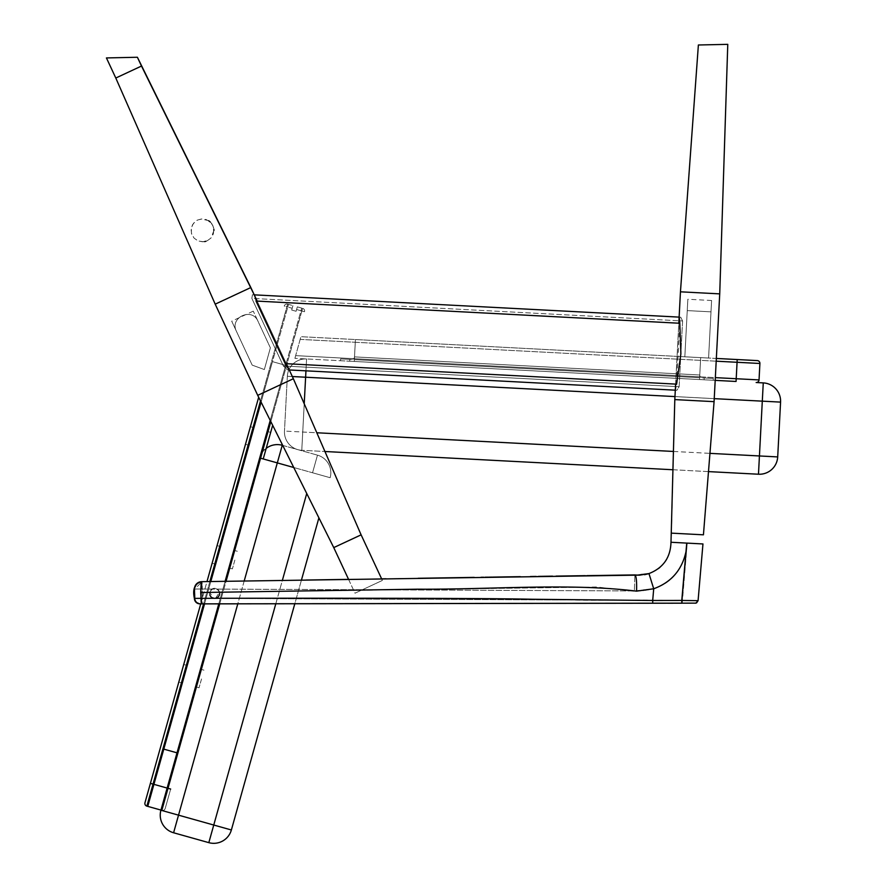 <?xml version="1.0" encoding="UTF-8"?>
<svg xmlns="http://www.w3.org/2000/svg" width="887" height="887" viewBox="0 0 887 887"><rect width="100%" height="100%" fill="white"/><g stroke="black" fill="none" stroke-linecap="round" stroke-linejoin="round"><path stroke-width="0.67" stroke-dasharray="4.43 3.33" d="M194.441 589.001A7.318 7.318 -87 0 1 201.637 581.672A7.318 7.318 -87 0 0 194.441 589.001L196.969 583.89L202.07 581.695L198.056 582.97L195.417 586.252L194.441 589.001L194.885 598.403L194.441 589.001L194.397 598.381L200.706 598.304L200.717 592.527L209.676 592.383L213.689 598.293L194.397 598.381L194.874 589.023L202.303 589.023L202.314 598.403L682.291 600.466C703.158 600.743 702.992 600.743 681.781 600.444L591.718 600.277L444.232 598.437L215.541 598.293L219.51 592.228C216.228 587.083 212.947 587.127 209.676 592.383L585.309 587.172C600.821 587.538 617.906 588.857 636.556 591.152C636.866 581.495 636.323 576.084 634.915 574.92L634.382 590.953L202.303 589.023L202.314 598.403L682.291 600.466C703.158 600.743 702.992 600.743 681.781 600.444L532.499 599.257C505.512 598.614 426.957 598.026 213.689 598.293L200.706 598.304L201.637 581.672L202.314 598.403L682.291 600.466C703.158 600.743 702.992 600.743 681.781 600.444L681.837 603.193C699.111 603.171 699.244 603.182 682.247 603.215L682.291 600.466C703.158 600.743 702.992 600.743 681.781 600.444L681.837 603.193C699.111 603.171 699.244 603.182 682.247 603.215L682.291 600.466C702.781 600.743 702.604 600.732 681.781 600.444L686.738 543.099L670.982 542.267L702.959 543.942L670.982 542.267L687.237 543.121L682.247 603.215L202.236 603.881L202.314 598.403L194.885 598.403L194.874 589.023L202.303 589.023L202.07 581.695L634.915 574.909L634.382 590.953L194.874 589.023L202.07 581.695L634.915 574.909L634.382 590.953L202.303 589.023L202.07 581.695L634.915 574.92C636.278 575.951 636.833 581.196 636.578 590.642L653.708 588.768L652.743 603.227L681.837 603.193C699.111 603.171 699.244 603.182 682.247 603.215L199.885 603.859L681.837 603.193C699.111 603.171 699.244 603.182 682.247 603.215L683.012 603.215L682.247 603.215M637.653 575.142L648.962 573.579L634.915 574.909L648.962 573.579L653.032 571.927L648.962 573.579L653.708 588.768L652.743 603.227L201.46 603.859A5.488 0.754 -90.1 0 1 200.706 598.304A5.488 0.754 -90.1 0 0 201.46 603.859L199.885 603.859A5.488 5.488 93 0 1 199.597 603.847L199.597 603.847A5.488 5.488 93 0 0 199.885 603.859L200.351 603.881A5.488 5.488 93 0 1 200.085 603.881A5.488 5.488 93 0 0 200.373 603.881L202.236 603.881L202.314 598.403L194.885 598.403A5.488 5.488 93 0 0 200.085 603.881L199.597 603.847A5.488 5.488 93 0 1 194.397 598.381A5.488 5.488 93 0 0 199.597 603.847L200.085 603.881A5.488 5.488 93 0 1 194.885 598.403L202.314 598.403L202.236 603.881L200.085 603.881A5.488 5.488 -87 0 1 194.885 598.403L194.386 595.044M648.962 573.579C663.188 567.99 670.528 557.557 670.982 542.267C670.528 557.557 663.188 567.99 648.962 573.579L648.164 573.834L648.962 573.579L653.708 588.768C671.248 582.316 682.003 569.953 685.984 551.681L686.738 543.099L702.959 543.942L670.993 542.267L702.959 543.942L698.08 600.676L702.97 543.953L687.237 543.121L686.483 551.703C679.298 578.302 661.924 591.385 634.382 590.953C661.924 591.385 679.298 578.302 686.483 551.703L682.291 600.466L686.483 551.703C679.298 578.302 661.924 591.385 634.382 590.953M644.55 574.687L637.542 575.142L644.55 574.687M634.072 574.92L630.779 574.976L634.072 574.92M630.59 574.976L626.754 575.042L630.59 574.976M626.144 575.053L619.159 575.153L626.144 575.053M619.148 575.153L606.242 575.353L619.148 575.153M605.122 575.364L601.863 575.419L605.122 575.364M600.721 575.43L598.548 575.463L600.721 575.43M597.273 575.486L595.31 575.508L597.273 575.486M592.15 575.563L591.341 575.574L592.15 575.563M591.052 575.574L590.376 575.585L591.052 575.574M590.232 575.585L588.879 575.608L590.232 575.585M582.171 575.707L579.721 575.752L582.171 575.707M574.654 575.818L573.49 575.84L574.654 575.818M571.405 575.874L568.412 575.918L571.405 575.874M556.071 576.106L552.579 576.162L556.071 576.106M538.509 576.384L537.71 576.395L538.509 576.384M529.606 576.517L526.767 576.561L529.606 576.517M526.279 576.572L520.347 576.661L526.279 576.572M493.05 577.093L492.374 577.104L493.05 577.093M488.981 577.16L488.316 577.171L488.981 577.16M484.989 577.215L483.659 577.237L484.989 577.215M481.053 577.282L474.201 577.382L481.053 577.282M418.209 578.269L386.089 578.767L418.209 578.269M348.569 579.366L381.632 578.845L382.375 580.431L381.632 578.845L348.569 579.366L355.011 593.192L382.375 580.431L355.011 593.192L382.375 580.431L355.011 593.192L333.756 547.601L361.109 534.839L333.756 547.601L257.718 395.347L293.353 378.727L257.718 395.347L293.353 378.727L254.247 294.85L252.429 294.75L251.853 298.387L283.374 365.976L287.455 369.857L676.892 390.269L287.455 369.857L283.374 365.976L251.853 298.387L682.591 320.961L680.728 317.202L679.12 317.114L679.808 323.256L676.615 384.149L675.439 390.191L676.892 390.269L679.143 386.721L682.591 320.961L680.728 317.202L254.07 294.839L256.033 301.048L254.07 294.839L252.429 294.75L251.853 298.387L682.591 320.961L679.143 386.721L676.892 390.269L287.455 369.857L289.095 369.946L285.215 363.637L256.033 301.048L679.808 323.256M306.126 580.031L206.981 581.595L306.126 580.031M219.51 592.228L596.796 586.994L633.529 591.23L653.708 588.768C671.248 582.316 682.003 569.953 685.984 551.681L681.781 600.444M213.689 598.293L215.541 598.293M285.215 363.637L676.615 384.149L675.439 390.191L679.109 317.446L675.295 390.18M700.087 292.843L719.723 293.874L700.087 292.843M719.723 293.874L680.451 291.812L698.379 44.993L713.093 44.672M671.47 533.142L703.435 534.817L714.079 401.656L674.807 399.593L714.079 401.656L674.807 399.593L671.47 533.142L703.435 534.817L671.47 533.142L670.993 542.267L702.959 543.942L687.237 543.121L686.483 551.703M121.918 57.588L106.429 57.932L121.918 57.588M136.642 57.267L106.429 57.932L115.798 78.034L141.499 66.048M233.015 295.848L215.197 304.163L233.015 295.848M210.951 238.038L207.314 240.732L202.535 241.796L197.956 240.865L194.087 238.137L191.703 234.201L191.071 229.644L192.457 224.866L195.295 221.473M196.814 220.431L197.657 219.998M203.478 241.752L198.2 240.965L194.087 238.137L191.448 233.381L191.359 227.693L193.543 223.236L197.535 220.054L201.482 218.978L208.467 220.63M210.685 222.404L211.694 223.591M211.849 223.812L213.545 227.482M213.656 227.97L213.867 229.378M213.911 230.454L211.106 237.871M197.646 220.009L202.147 218.934L206.128 219.532L210.186 221.916L212.858 225.575L213.878 229.423L213.312 234.024L210.906 238.093L207.292 240.732M207.259 240.754L205.862 241.286M204.697 241.586L203.489 241.752M219.643 593.336A5.034 5.034 0 0 0 212.093 588.99A5.034 5.034 0 0 0 212.104 597.705A5.034 5.034 0 0 0 219.643 593.336A5.034 5.034 0 0 0 209.676 592.383L200.717 592.527L201.637 581.672L587.017 575.641M254.247 294.85L679.276 317.125M361.109 534.839L333.756 547.601M250.833 287.543L215.197 304.163L257.718 395.347M209.642 592.549A5.034 5.034 0 0 0 209.82 594.867M670.982 542.267L670.062 550.827L670.982 542.267L687.237 543.121M293.353 378.727L324.941 451.505L301.78 450.297L758.474 474.223L759.427 455.962L302.744 432.024L305.616 377.219L762.299 401.157L759.427 455.962L777.699 456.916L780.571 402.11A18.294 18.294 0 0 0 763.263 382.896L756.156 382.519M292.333 376.531L287.344 376.265A18.294 18.294 0 0 1 306.569 358.958L305.616 377.219L287.344 376.265L284.472 431.071L287.344 376.265A18.294 18.294 0 0 1 306.569 358.958L305.948 370.833M708.491 471.607L673.045 469.755M304.219 403.762L301.78 450.297A18.294 18.294 0 0 1 284.472 431.071L316.814 432.767M301.78 450.297A18.294 18.294 0 0 1 284.472 431.071L302.744 432.024L301.78 450.297A18.294 18.294 0 0 1 284.472 431.071M282.72 445.407L317.479 455.153L282.254 445.285L277.309 462.892L312.546 472.771L293.752 467.504M306.736 493.494L213.756 825.032L178.531 815.153L277.309 462.892L259.703 457.958A18.294 18.294 0 0 1 266.189 448.378A18.294 18.294 0 0 0 259.703 457.958L160.913 810.219L259.703 457.958L260.578 458.202M231.374 829.977L213.756 825.032L208.822 842.65A18.294 18.294 0 0 0 231.374 829.977L318.899 517.853M301.436 580.098L294.806 603.759L200.085 603.881M330.152 477.716A18.294 18.294 0 0 0 317.479 455.153A18.294 18.294 0 0 1 330.152 477.716L312.546 472.771L317.479 455.153A18.294 18.294 0 0 1 330.152 477.716L312.546 472.771L317.479 455.153M715.188 380.368L699.533 379.547L699.765 374.979L354.512 356.884A2.739 2.739 0 0 1 351.629 359.49A2.739 2.739 0 0 0 354.512 356.884L355.421 339.533L354.268 361.452L354.512 356.884L699.765 374.979L699.621 377.718L699.765 374.979A2.739 2.739 0 0 0 702.36 377.862A2.739 2.739 0 0 1 699.765 374.979L700.675 357.627L699.677 376.809L700.675 357.627L716.341 358.448L714.079 401.656M699.533 379.547L736.066 381.465L736.21 378.727L699.677 376.809L699.533 379.547L704.09 379.791L699.533 379.547L699.621 377.718L354.368 359.634L699.621 377.718L354.368 359.634L699.621 377.718L699.533 379.547L354.268 361.452L699.533 379.547M713.226 380.268L704.09 379.791L713.226 380.268L713.325 378.439L702.36 377.862L713.325 378.439L713.226 380.268M757.31 360.599L355.421 339.533L700.675 357.627L355.421 339.533L700.675 357.627L699.677 376.809L715.332 377.629M759.039 379.924L759.904 363.482L737.064 362.284L736.21 378.727L759.039 379.924M699.765 374.979L700.675 357.627L699.765 374.979M716.197 361.186L355.277 342.271L354.412 358.714L355.421 339.533L355.277 342.271L355.421 339.533L300.904 336.683L355.421 339.533L354.268 361.452L355.277 342.271L737.064 362.284L737.208 359.545M354.512 356.884L354.268 361.452L294.905 358.348L354.268 361.452L349.7 361.22L354.268 361.452L354.512 356.884M340.575 360.743L349.7 361.22L340.575 360.743L340.663 358.913L351.629 359.49L340.663 358.913L340.575 360.743M300.161 339.388L294.905 358.348L295.648 355.632L699.677 376.809L295.648 355.632L300.904 336.683L300.161 339.388L355.277 342.271L300.161 339.388M160.957 810.075L177.012 752.83L163.796 749.127L153.917 784.352L147.752 806.372L161.833 810.33L160.957 810.075L301.724 308.099L270.225 420.405L285.669 365.344L272.464 361.641L285.669 365.344L272.464 361.641L285.669 365.344L301.724 308.099L297.322 306.869L302.6 308.343L301.724 308.099L300.981 310.738L296.58 309.508L297.322 306.869L296.58 309.508L301.868 310.993L168.009 788.31L167.133 788.066L153.917 784.352L288.519 304.396L292.921 305.627L288.519 304.396L272.464 361.641L285.669 365.344L300.981 310.738L301.868 310.993L302.6 308.343L270.834 421.624M177.012 752.83L285.669 365.344L177.012 752.83L163.796 749.127L272.464 361.641L285.669 365.344L177.012 752.83L163.796 749.127L272.464 361.641L163.796 749.127L177.012 752.83M204.531 603.881L210.796 581.528L204.531 603.881M261.1 402.133L287.776 307.035L261.1 402.133M218.79 603.859L225.11 581.307L218.79 603.859M292.921 305.627L292.178 308.277L292.921 305.627M292.178 308.277L291.679 310.029L296.081 311.27L296.58 309.508L296.081 311.27L291.679 310.029L292.178 308.277L287.776 307.035L288.519 304.396L287.632 304.152L288.519 304.396L287.776 307.035L292.178 308.277M251.464 436.493L249.003 445.307L251.464 436.493M247.95 435.506L250.422 426.702L247.95 435.506M184.795 674.275L182.323 683.079L184.795 674.275M181.27 673.288L178.797 682.092L181.27 673.288M218.135 555.384L215.663 564.187L218.135 555.384M214.61 554.397L212.137 563.201L214.61 554.397M258.671 397.265L150.402 783.365L153.041 784.108L146.865 806.128L147.752 806.372L153.917 784.352L153.041 784.108L286.889 306.791L287.776 307.035L286.889 306.791L260.501 400.924M200.728 603.881L206.981 581.595M287.632 304.152A2.739 2.739 0 0 0 284.25 306.048A2.739 2.739 0 0 1 287.632 304.152L286.889 306.791L284.25 306.048A2.739 2.739 0 0 1 287.632 304.152L286.889 306.791L284.25 306.048M268.207 441.183L265.734 449.997L268.207 441.183M264.681 440.196L262.208 449.01L264.681 440.196M201.526 678.965L199.054 687.769L201.526 678.965M198.001 677.978L200.473 669.175L198.001 677.978M234.867 560.074L232.394 568.889L234.867 560.074M231.341 559.087L228.868 567.891L231.341 559.087M263.228 458.945L272.664 425.283M170.659 789.053L165.226 808.423L170.659 789.053L168.009 788.31L161.833 810.33A2.739 2.739 0 0 0 165.226 808.423A2.739 2.739 0 0 1 161.833 810.33A2.739 2.739 0 0 0 165.226 808.423M304.507 311.725A2.739 2.739 0 0 0 302.6 308.343A2.739 2.739 0 0 1 304.507 311.725L301.868 310.993L304.507 311.725A2.739 2.739 0 0 0 302.6 308.343M270.38 347.837L258.073 321.449C251.664 307.711 251.664 307.711 258.073 321.449C252.23 306.791 229.046 317.601 236.519 331.494C229.046 317.601 252.23 306.791 258.073 321.449L270.38 347.837L264.348 369.546L252.196 365.122L236.519 331.494C230.11 317.757 230.11 317.757 236.519 331.494L252.196 365.122L264.348 369.546L270.38 347.837M708.58 358.038L684.831 356.796L687.248 310.605C688.046 295.471 688.046 295.471 687.248 310.605L710.997 311.847C711.795 296.713 711.795 296.713 710.997 311.847L687.248 310.605L684.831 356.796L708.58 358.038L710.997 311.847L708.58 358.038M670.029 550.982L668.565 555.395L670.029 550.982M668.354 555.894L666.503 559.509L668.354 555.894M664.829 562.048L659.917 567.381L664.829 562.048M658.442 568.578L656.136 570.197L658.442 568.578M655.626 570.507L653.475 571.705L655.626 570.507M679.143 386.721L283.374 365.976L679.143 386.721M673.51 451.461L709.944 453.368M714.235 398.64L674.963 396.578M287.344 376.265A18.294 18.294 0 0 1 306.569 358.958M763.263 382.896A18.294 18.294 0 0 1 780.571 402.11L762.299 401.157L763.263 382.896M244.191 581.007L237.805 603.803M275.802 603.781L282.354 580.408M160.913 810.219L178.531 815.153L173.597 832.771M266.189 448.378A18.294 18.294 0 0 0 259.703 457.958M704.189 377.962L704.09 379.791L704.189 377.962M349.8 359.39L349.7 361.22L349.8 359.39M209.842 581.55L203.578 603.881M219.732 603.859L226.063 581.295M675.14 603.227L672.889 603.227L675.14 603.227M586.252 603.348L582.692 603.348M447.569 603.537L444.021 603.548M684.143 603.204L683.012 603.215L684.143 603.204M194.386 594.478L194.386 593.802L194.386 594.478M194.408 589.445L195.949 584.544L199.032 582.205L201.637 581.672L558.865 576.062M254.403 295.183L289.107 369.624L254.403 295.183M674.807 399.593L680.451 291.812M115.798 78.034L215.197 304.163M294.806 603.759L202.236 603.881M196.127 584.311L196.914 583.502M200.662 581.761L201.216 581.695M559.32 576.062L559.952 576.051M583.979 575.685L586.828 575.641M675.617 384.093L678.81 323.201M286.346 363.692L257.163 301.103M245.477 444.309L249.003 445.307L245.477 444.309M250.422 426.702L253.937 427.689L250.422 426.702M178.797 682.092L182.323 683.079L178.797 682.092M183.742 664.485L187.257 665.472L183.742 664.485M212.137 563.201L215.663 564.187M217.082 545.594L220.597 546.58M262.208 449.01L265.734 449.997L262.208 449.01M267.153 431.392L270.668 432.379L267.153 431.392M195.528 686.782L199.054 687.769L195.528 686.782M200.473 669.175L203.988 670.162L200.473 669.175M228.868 567.891L232.394 568.889M233.813 550.284L237.328 551.27M253.261 311.137L231.718 321.194M711.596 300.505L687.846 299.252"/><path stroke-width="1.33" d="M671.47 533.142L703.435 534.817L714.079 401.656L674.807 399.593L670.993 542.267L702.97 543.953L670.982 542.267C670.528 557.557 663.188 567.99 648.962 573.579L653.708 588.768L652.699 600.488L532.499 599.257C505.745 598.614 429.131 598.038 221.672 598.281L194.397 598.381A5.488 5.488 -87 0 0 199.597 603.847L199.597 603.847A5.488 5.488 -87 0 0 199.885 603.859L681.837 603.193L681.781 600.444L652.699 600.488L652.743 603.227M702.959 543.942L698.08 600.676L696.583 602.894L695.009 603.182L695.874 603.138L199.885 603.859M670.982 542.267C670.528 557.557 663.188 567.99 648.962 573.579L639.649 575.164L648.962 573.579L637.287 575.131L201.637 581.672C194.763 583.469 192.346 589.046 194.397 598.381L194.386 595.044M648.164 573.834L644.55 574.687L648.164 573.834M639.649 575.164L637.653 575.142L639.649 575.164M606.242 575.353L605.189 575.364L606.242 575.353M601.863 575.419L600.721 575.43L601.863 575.419M598.548 575.463L597.273 575.486L598.548 575.463M585.398 575.663L583.923 575.685L585.398 575.663M583.646 575.685L583.092 575.696L583.646 575.685M582.826 575.696L582.171 575.707L582.826 575.696M579.721 575.752L579 575.763L579.721 575.752M578.812 575.763L577.914 575.774L578.812 575.763M577.747 575.774L576.894 575.785L577.747 575.774M576.727 575.796L574.654 575.818L576.727 575.796M573.49 575.84L571.405 575.874L573.49 575.84M568.212 575.918L556.071 576.106L568.212 575.918M552.579 576.162L550.084 576.195L552.579 576.162M550.062 576.195L543.687 576.295L550.062 576.195M543.265 576.306L542.256 576.317L543.265 576.306M541.846 576.328L541.092 576.339L541.846 576.328M540.837 576.339L539.817 576.362L540.837 576.339M539.296 576.373L538.509 576.384L539.296 576.373M536.081 576.417L533.819 576.45L536.081 576.417M533.553 576.461L532.244 576.472L533.553 576.461M531.978 576.483L530.426 576.506L531.978 576.483M520.347 576.661L518.33 576.694L520.347 576.661M518.03 576.705L516.5 576.727L518.03 576.705M516.312 576.727L502.153 576.949L516.312 576.727M501.654 576.96L499.148 576.993L501.654 576.96M498.915 577.005L497.74 577.016L498.915 577.005M497.529 577.027L493.05 577.093L497.529 577.027M492.374 577.104L488.981 577.16L492.374 577.104M488.316 577.171L484.989 577.215L488.316 577.171M483.659 577.237L481.053 577.282L483.659 577.237M474.201 577.382L418.209 578.269L474.201 577.382M361.109 534.839L293.353 378.727L257.718 395.347L333.756 547.601L361.109 534.839L381.632 578.845L386.089 578.767L381.632 578.845L361.109 534.839L324.941 451.505L673.045 469.755M348.569 579.366L306.126 580.031L348.569 579.366L333.756 547.601M200.351 603.881L200.373 603.881A5.488 5.488 -87 0 1 200.085 603.881L197.402 603.271L194.785 600.421L194.397 598.381L196.016 602.273L199.597 603.847L197.402 603.271L194.785 600.421L194.441 589.001A7.318 7.318 93 0 1 201.637 581.672L637.653 575.142M679.12 317.114L254.247 294.85L679.12 317.114M713.093 44.672L698.379 44.993L727.772 44.35L698.379 44.993L680.451 291.812L719.723 293.874L727.772 44.35L719.723 293.874L716.341 358.448L757.31 360.599A2.739 2.739 0 0 1 759.904 363.482L759.039 379.924A2.739 2.739 0 0 1 756.156 382.519L763.263 382.896A18.294 18.294 0 0 1 780.571 402.11L777.699 456.916A18.294 18.294 0 0 1 758.474 474.223L708.491 471.607M115.798 78.034L215.197 304.163L250.833 287.543L137.396 57.256L106.429 57.932L115.798 78.034L141.499 66.048L137.396 57.256L136.642 57.267M208.711 220.774L210.197 221.927M213.867 229.378L213.911 230.454M205.862 241.286L204.675 241.586M634.915 574.92L634.915 574.92C636.323 576.084 636.866 581.506 636.556 591.152L653.708 588.768C671.248 582.316 682.014 569.953 685.984 551.681L686.738 543.099M679.808 323.256L680.872 353.846L676.615 384.149L285.215 363.637L256.033 301.048L679.808 323.256L679.276 317.125M289.095 369.946L285.215 363.637M675.295 390.18L289.273 369.957M201.46 603.859L200.717 592.527L209.676 592.383A5.034 5.034 0 0 0 209.642 592.549M209.82 594.867A5.034 5.034 0 0 0 219.643 593.336M682.291 600.466C702.781 600.743 702.604 600.732 681.781 600.444L685.984 551.681M200.717 592.527L201.216 581.695M209.676 592.383L417.622 589.179C492.961 589.644 568.833 582.814 636.556 591.152M709.944 453.368L777.699 456.916A18.294 18.294 0 0 1 758.474 474.223L762.299 401.157L714.235 398.64M266.189 448.378A18.294 18.294 0 0 1 282.254 445.285A18.294 18.294 0 0 0 266.189 448.378A18.294 18.294 0 0 1 282.254 445.285L282.72 445.407M237.805 603.803L178.531 815.153L213.756 825.032L208.822 842.65L173.597 832.771L208.822 842.65A18.294 18.294 0 0 0 231.374 829.977L294.806 603.759L394.238 603.615L294.806 603.759M318.899 517.853L301.436 580.098M160.913 810.219A18.294 18.294 0 0 0 173.597 832.771L178.531 815.153L160.913 810.219A18.294 18.294 0 0 0 173.597 832.771A18.294 18.294 0 0 1 160.913 810.219M715.332 377.629L736.21 378.727L736.066 381.465L715.188 380.368M759.904 363.482A2.739 2.739 0 0 0 757.31 360.599A2.739 2.739 0 0 1 759.904 363.482L716.197 361.186M759.039 379.924A2.739 2.739 0 0 1 756.156 382.519A2.739 2.739 0 0 0 759.039 379.924L736.21 378.727L737.208 359.545M203.578 603.881L153.041 784.108L153.917 784.352L204.531 603.881L163.796 749.127L177.012 752.83L218.79 603.859L167.133 788.066L177.012 752.83L163.796 749.127L153.917 784.352L147.752 806.372L153.917 784.352L167.133 788.066L160.957 810.075L146.865 806.128A2.739 2.739 0 0 1 144.969 802.746L200.728 603.881M210.796 581.528L261.1 402.133L210.796 581.528M225.11 581.307L270.225 420.405L225.11 581.307M206.981 581.595L258.671 397.265M150.402 783.365L144.969 802.746A2.739 2.739 0 0 0 146.865 806.128L153.041 784.108L150.402 783.365M272.664 425.283L263.228 458.945M160.957 810.075L167.133 788.066L168.009 788.31L219.732 603.859M666.503 559.509L665.383 561.26L666.503 559.509M659.917 567.381L658.442 568.578L659.917 567.381M681.837 603.193L200.085 603.881M674.963 396.578L305.616 377.219L304.219 403.762M316.814 432.767L673.51 451.461M292.333 376.531L305.616 377.219L305.948 370.833M763.263 382.896L762.299 401.157L780.571 402.11M777.699 456.916A18.294 18.294 0 0 1 758.474 474.223M293.752 467.504L277.309 462.892L244.191 581.007M208.822 842.65A18.294 18.294 0 0 0 231.374 829.977L213.756 825.032L275.802 603.781M282.354 580.408L306.736 493.494M260.578 458.202L277.309 462.892L282.254 445.285M260.501 400.924L209.842 581.55M144.969 802.746A2.739 2.739 0 0 0 146.865 806.128M226.063 581.295L270.834 421.624M161.833 810.33L168.009 788.31L170.659 789.053M672.889 603.227L668.022 603.238L672.889 603.227M582.692 603.348L586.252 603.348M698.08 600.676L695.962 603.116L698.08 600.676M194.386 593.802L194.386 593.17L194.386 593.802M194.386 591.263L194.397 590.199L194.386 591.263M587.017 575.641L634.892 574.909L586.828 575.641M254.247 294.85L141.499 66.048M447.569 603.537L444.021 603.548M194.785 586.75L195.351 585.453M196.914 583.502L200.662 581.761M559.952 576.051L580.918 575.73M581.107 575.73L581.872 575.718M582.449 575.707L583.979 575.685M714.079 401.656L719.723 293.874M674.807 399.593L675.617 384.093M678.81 323.201L680.451 291.812M293.353 378.727L286.346 363.692M257.163 301.103L250.833 287.543M257.718 395.347L215.197 304.163M637.287 575.131L634.915 574.909M648.962 573.579L637.542 575.142"/></g></svg>
